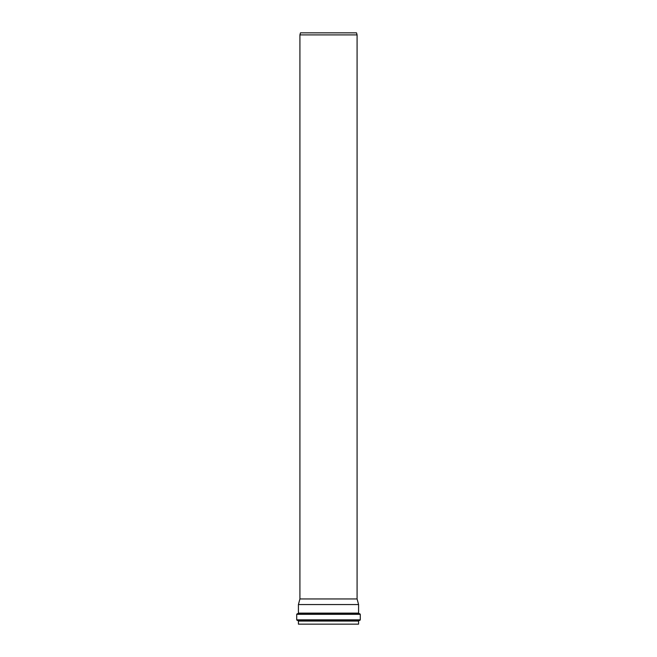 <?xml version="1.0" encoding="UTF-8"?>
<svg xmlns="http://www.w3.org/2000/svg" width="657" height="657" viewBox="0 0 657 657"><rect width="100%" height="100%" fill="white"/><g stroke="black" fill="none" stroke-linecap="round" stroke-linejoin="round"><path stroke-width="0.99" d="M328.5 604.555L358.582 604.555L358.582 613.112L298.418 613.112L298.418 604.555L328.5 604.555M358.582 621.07L298.418 621.07L298.418 624.15L358.582 624.15L358.582 621.07L359.083 620.504L297.219 620.413L359.781 620.413L360.282 619.847L296.718 619.847L296.718 614.311L360.282 614.311L359.757 613.737L297.243 613.737L359.1 613.679L358.582 613.112M328.5 598.954L357.08 598.954L357.08 34.903L299.921 34.903L299.921 598.954L328.5 598.954M299.921 34.903L300.471 32.85L356.529 32.85L357.08 34.903M297.9 613.679L298.418 613.112M359.1 613.679L359.757 613.737M298.418 621.07L297.917 620.504M359.083 620.504L359.781 620.413M296.718 614.311L297.243 613.737M360.282 619.847L360.282 614.311M297.219 620.413L296.718 619.847M299.921 598.954L298.418 604.555M357.08 598.954L358.582 604.555"/></g></svg>
